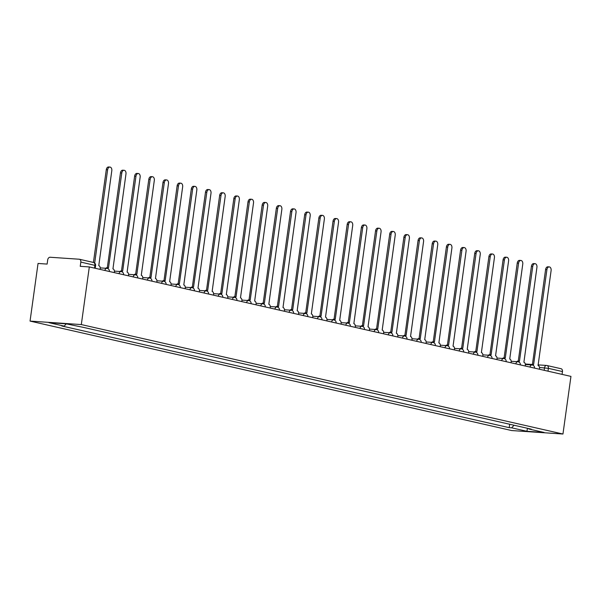 <?xml version="1.0" encoding="UTF-8"?>
<svg xmlns="http://www.w3.org/2000/svg" width="601" height="601" viewBox="0 0 601 601"><rect width="100%" height="100%" fill="white"/><g stroke="black" fill="none" stroke-linecap="round" stroke-linejoin="round"><path stroke-width="0.9" d="M89.316 266.934L80.241 266.318L80.827 262.089A2.765 2.043 -77.2 0 0 79.392 259.249A2.765 2.043 -77.2 0 0 79.159 259.219L50.138 257.251A2.765 2.043 -77.2 0 0 47.712 259.842L47.118 264.079L38.043 263.463L30.05 321.092L511.684 430.549L562.957 434.027L81.315 324.57L89.316 266.934L570.95 376.399L562.957 434.027M560.793 368.676A2.765 2.043 102.8 0 1 561.026 368.714A2.765 2.043 102.8 0 1 562.461 371.546L548.382 368.345L539.503 367.459M562.07 374.378L562.461 371.546M30.05 321.092L81.315 324.57M66.275 323.864L64.149 326.125L48.891 322.662L66.11 323.826L83.787 327.455L531.261 429.152L528.857 428.994L544.115 432.457L526.889 431.293L511.631 427.822L514.05 425.245M64.149 326.125L61.738 325.967L509.22 427.664L511.631 427.822M509.693 424.253L509.22 427.664M528.595 428.551L528.857 428.994M527.498 428.303L526.889 431.293M100.127 269.391L100.209 268.797A2.765 1.848 93.9 0 0 98.767 265.657L111.801 170.714A3.178 2.126 93.9 0 0 109.93 167.063A3.178 2.126 93.9 0 0 107.624 169.76L94.68 263.065M93.418 262.442L106.294 169.67A3.178 2.126 -86.1 0 1 108.593 166.973L109.93 167.063M114.295 272.614L114.378 272.02A2.765 1.848 93.9 0 0 112.943 268.88L125.977 173.929A3.178 2.126 93.9 0 0 124.099 170.286A3.178 2.126 93.9 0 0 121.793 172.983L108.488 267.866A2.765 1.848 93.9 0 0 108.3 267.836A2.765 1.848 93.9 0 0 107.098 268.369M105.776 268.271A2.765 1.848 -86.1 0 1 106.963 267.745A2.765 1.848 -86.1 0 1 107.158 267.776M107.301 267.768L120.463 172.893A3.178 2.126 -86.1 0 1 122.769 170.196L124.099 170.286M128.464 275.836L128.546 275.243A2.765 1.848 93.9 0 0 127.111 272.095L140.146 177.152A3.178 2.126 93.9 0 0 138.268 173.509A3.178 2.126 93.9 0 0 135.969 176.206L122.657 271.089A2.765 1.848 93.9 0 0 122.469 271.059A2.765 1.848 93.9 0 0 121.267 271.592M119.945 271.487A2.765 1.848 -86.1 0 1 121.132 270.968A2.765 1.848 -86.1 0 1 121.327 270.998M121.47 270.991L134.632 176.116A3.178 2.126 -86.1 0 1 136.938 173.411L138.268 173.509M142.64 279.052L142.722 278.458A2.765 1.848 93.9 0 0 141.28 275.318L154.314 180.375A3.178 2.126 93.9 0 0 152.444 176.724A3.178 2.126 93.9 0 0 150.137 179.421L136.833 274.304A2.765 1.848 93.9 0 0 136.637 274.281A2.765 1.848 93.9 0 0 135.435 274.815M134.113 274.71A2.765 1.848 -86.1 0 1 135.308 274.191A2.765 1.848 -86.1 0 1 135.495 274.214M135.638 274.214L148.808 179.331A3.178 2.126 -86.1 0 1 151.106 176.634L152.444 176.724M156.808 282.275L156.891 281.681A2.765 1.848 93.9 0 0 155.456 278.541L168.49 183.598A3.178 2.126 93.9 0 0 166.612 179.947A3.178 2.126 93.9 0 0 164.306 182.644L151.001 277.527A2.765 1.848 93.9 0 0 150.813 277.497A2.765 1.848 93.9 0 0 149.611 278.03M148.289 277.932A2.765 1.848 -86.1 0 1 149.476 277.407A2.765 1.848 -86.1 0 1 149.672 277.437M149.814 277.429L162.976 182.554A3.178 2.126 -86.1 0 1 165.283 179.857L166.612 179.947M170.977 285.498L171.06 284.904A2.765 1.848 93.9 0 0 169.625 281.756L182.659 186.813A3.178 2.126 93.9 0 0 180.781 183.17A3.178 2.126 93.9 0 0 178.482 185.867L165.17 280.75A2.765 1.848 93.9 0 0 164.982 280.72A2.765 1.848 93.9 0 0 163.78 281.253M162.458 281.155A2.765 1.848 -86.1 0 1 163.645 280.629A2.765 1.848 -86.1 0 1 163.84 280.659M163.983 280.652L177.145 185.777A3.178 2.126 -86.1 0 1 179.451 183.08L180.781 183.17M185.153 288.72L185.236 288.127A2.765 1.848 93.9 0 0 183.793 284.979L196.827 190.036A3.178 2.126 93.9 0 0 194.957 186.385A3.178 2.126 93.9 0 0 192.651 189.09L179.346 283.965A2.765 1.848 93.9 0 0 179.151 283.942A2.765 1.848 93.9 0 0 177.949 284.476M176.626 284.371A2.765 1.848 -86.1 0 1 177.821 283.852A2.765 1.848 -86.1 0 1 178.009 283.875M178.151 283.875L191.321 188.999A3.178 2.126 -86.1 0 1 193.62 186.295L194.957 186.385M199.322 291.936L199.404 291.342A2.765 1.848 93.9 0 0 197.969 288.202L211.004 193.259A3.178 2.126 93.9 0 0 209.125 189.608A3.178 2.126 93.9 0 0 206.819 192.305L193.514 287.188A2.765 1.848 93.9 0 0 193.327 287.158A2.765 1.848 93.9 0 0 192.125 287.691M190.802 287.594A2.765 1.848 -86.1 0 1 191.989 287.068A2.765 1.848 -86.1 0 1 192.185 287.098M192.328 287.09L205.489 192.215A3.178 2.126 -86.1 0 1 207.796 189.518L209.125 189.608M213.49 295.159L213.573 294.565A2.765 1.848 93.9 0 0 212.138 291.417L225.172 196.474A3.178 2.126 93.9 0 0 223.294 192.831A3.178 2.126 93.9 0 0 220.995 195.528L207.683 290.411A2.765 1.848 93.9 0 0 207.495 290.381A2.765 1.848 93.9 0 0 206.293 290.914M204.971 290.816A2.765 1.848 -86.1 0 1 206.158 290.291A2.765 1.848 -86.1 0 1 206.353 290.321M206.496 290.313L219.658 195.438A3.178 2.126 -86.1 0 1 221.964 192.741L223.294 192.831M227.666 298.381L227.749 297.788A2.765 1.848 93.9 0 0 226.307 294.64L239.341 199.697A3.178 2.126 93.9 0 0 237.47 196.046A3.178 2.126 93.9 0 0 235.164 198.751L221.859 293.634A2.765 1.848 93.9 0 0 221.664 293.604A2.765 1.848 93.9 0 0 220.462 294.137M219.14 294.032A2.765 1.848 -86.1 0 1 220.334 293.513A2.765 1.848 -86.1 0 1 220.522 293.536M220.665 293.536L233.834 198.661A3.178 2.126 -86.1 0 1 236.133 195.956L237.47 196.046M241.835 301.597L241.918 301.003A2.765 1.848 93.9 0 0 240.483 297.863L253.517 202.92A3.178 2.126 93.9 0 0 251.639 199.269A3.178 2.126 93.9 0 0 249.332 201.966L236.028 296.849A2.765 1.848 93.9 0 0 235.84 296.819A2.765 1.848 93.9 0 0 234.638 297.36M233.316 297.255A2.765 1.848 -86.1 0 1 234.503 296.729A2.765 1.848 -86.1 0 1 234.698 296.759M234.841 296.751L248.003 201.876A3.178 2.126 -86.1 0 1 250.309 199.179L251.639 199.269M256.003 304.82L256.086 304.226A2.765 1.848 93.9 0 0 254.651 301.086L267.685 206.135A3.178 2.126 93.9 0 0 265.807 202.492A3.178 2.126 93.9 0 0 263.508 205.189L250.196 300.072A2.765 1.848 93.9 0 0 250.008 300.042A2.765 1.848 93.9 0 0 248.806 300.575M247.484 300.477A2.765 1.848 -86.1 0 1 248.679 299.952A2.765 1.848 -86.1 0 1 248.867 299.982M249.009 299.974L262.171 205.099A3.178 2.126 -86.1 0 1 264.478 202.402L265.807 202.492M270.18 308.043L270.262 307.449A2.765 1.848 93.9 0 0 268.82 304.301L281.854 209.358A3.178 2.126 93.9 0 0 279.983 205.715A3.178 2.126 93.9 0 0 277.677 208.412L264.372 303.295A2.765 1.848 93.9 0 0 264.177 303.265A2.765 1.848 93.9 0 0 262.975 303.798M261.653 303.693A2.765 1.848 -86.1 0 1 262.847 303.174A2.765 1.848 -86.1 0 1 263.035 303.204M263.178 303.197L276.347 208.322A3.178 2.126 -86.1 0 1 278.646 205.617L279.983 205.715M284.348 311.258L284.431 310.672A2.765 1.848 93.9 0 0 282.996 307.524L296.03 212.581A3.178 2.126 93.9 0 0 294.152 208.93A3.178 2.126 93.9 0 0 291.846 211.627L278.541 306.51A2.765 1.848 93.9 0 0 278.353 306.487A2.765 1.848 93.9 0 0 277.151 307.021M275.829 306.916A2.765 1.848 -86.1 0 1 277.016 306.397A2.765 1.848 -86.1 0 1 277.211 306.42M277.354 306.42L290.516 211.537A3.178 2.126 -86.1 0 1 292.822 208.84L294.152 208.93M298.517 314.481L298.599 313.887A2.765 1.848 93.9 0 0 297.164 310.747L310.199 215.804A3.178 2.126 93.9 0 0 308.321 212.153A3.178 2.126 93.9 0 0 306.022 214.85L292.71 309.733A2.765 1.848 93.9 0 0 292.522 309.703A2.765 1.848 93.9 0 0 291.32 310.236M289.998 310.139A2.765 1.848 -86.1 0 1 291.192 309.613A2.765 1.848 -86.1 0 1 291.38 309.643M291.523 309.635L304.684 214.76A3.178 2.126 -86.1 0 1 306.991 212.063L308.321 212.153M312.693 317.704L312.775 317.11A2.765 1.848 93.9 0 0 311.333 313.962L324.367 219.019A3.178 2.126 93.9 0 0 322.497 215.376A3.178 2.126 93.9 0 0 320.19 218.073L306.886 312.956A2.765 1.848 93.9 0 0 306.69 312.926A2.765 1.848 93.9 0 0 305.488 313.459M304.166 313.361A2.765 1.848 -86.1 0 1 305.361 312.836A2.765 1.848 -86.1 0 1 305.548 312.866M305.691 312.858L318.861 217.983A3.178 2.126 -86.1 0 1 321.159 215.286L322.497 215.376M326.861 320.926L326.944 320.333A2.765 1.848 93.9 0 0 325.509 317.185L338.543 222.242A3.178 2.126 93.9 0 0 336.665 218.591A3.178 2.126 93.9 0 0 334.359 221.296L321.054 316.171A2.765 1.848 93.9 0 0 320.866 316.149A2.765 1.848 93.9 0 0 319.664 316.682M318.342 316.577A2.765 1.848 -86.1 0 1 319.529 316.058A2.765 1.848 -86.1 0 1 319.724 316.081M319.867 316.081L333.029 221.206A3.178 2.126 -86.1 0 1 335.335 218.501L336.665 218.591M341.03 324.142L341.113 323.548A2.765 1.848 93.9 0 0 339.678 320.408L352.712 225.465A3.178 2.126 93.9 0 0 350.834 221.814A3.178 2.126 93.9 0 0 348.535 224.511L335.223 319.394A2.765 1.848 93.9 0 0 335.035 319.364A2.765 1.848 93.9 0 0 333.833 319.897M332.511 319.8A2.765 1.848 -86.1 0 1 333.705 319.274A2.765 1.848 -86.1 0 1 333.893 319.304M334.036 319.296L347.198 224.421A3.178 2.126 -86.1 0 1 349.504 221.724L350.834 221.814M355.206 327.365L355.289 326.771A2.765 1.848 93.9 0 0 353.846 323.623L366.88 228.68A3.178 2.126 93.9 0 0 365.01 225.037A3.178 2.126 93.9 0 0 362.704 227.734L349.399 322.617A2.765 1.848 93.9 0 0 349.204 322.587A2.765 1.848 93.9 0 0 348.002 323.12M346.679 323.022A2.765 1.848 -86.1 0 1 347.874 322.497A2.765 1.848 -86.1 0 1 348.062 322.527M348.204 322.519L361.374 227.644A3.178 2.126 -86.1 0 1 363.673 224.947L365.01 225.037M369.375 330.588L369.457 329.994A2.765 1.848 93.9 0 0 368.022 326.846L381.057 231.903A3.178 2.126 93.9 0 0 379.178 228.252A3.178 2.126 93.9 0 0 376.872 230.957L363.567 325.84A2.765 1.848 93.9 0 0 363.38 325.81A2.765 1.848 93.9 0 0 362.178 326.343M360.855 326.238A2.765 1.848 -86.1 0 1 362.042 325.719A2.765 1.848 -86.1 0 1 362.238 325.75M362.38 325.742L375.542 230.867A3.178 2.126 -86.1 0 1 377.849 228.162L379.178 228.252M383.543 333.803L383.626 333.209A2.765 1.848 93.9 0 0 382.191 330.069L395.225 235.126A3.178 2.126 93.9 0 0 393.347 231.475A3.178 2.126 93.9 0 0 391.048 234.172L377.736 329.055A2.765 1.848 93.9 0 0 377.548 329.025A2.765 1.848 93.9 0 0 376.346 329.566M375.024 329.461A2.765 1.848 -86.1 0 1 376.218 328.935A2.765 1.848 -86.1 0 1 376.406 328.965M376.549 328.957L389.711 234.082A3.178 2.126 -86.1 0 1 392.017 231.385L393.347 231.475M397.719 337.026L397.802 336.432A2.765 1.848 93.9 0 0 396.36 333.292L409.394 238.342A3.178 2.126 93.9 0 0 407.523 234.698A3.178 2.126 93.9 0 0 405.217 237.395L391.912 332.278A2.765 1.848 93.9 0 0 391.717 332.248A2.765 1.848 93.9 0 0 390.515 332.781M389.193 332.684A2.765 1.848 -86.1 0 1 390.387 332.158A2.765 1.848 -86.1 0 1 390.575 332.188M390.718 332.18L403.887 237.305A3.178 2.126 -86.1 0 1 406.186 234.608L407.523 234.698M411.888 340.249L411.97 339.655A2.765 1.848 93.9 0 0 410.536 336.507L423.57 241.564A3.178 2.126 93.9 0 0 421.692 237.921A3.178 2.126 93.9 0 0 419.385 240.618L406.081 335.501A2.765 1.848 93.9 0 0 405.893 335.471A2.765 1.848 93.9 0 0 404.691 336.004M403.369 335.899A2.765 1.848 -86.1 0 1 404.556 335.381A2.765 1.848 -86.1 0 1 404.751 335.411M404.894 335.403L418.056 240.528A3.178 2.126 -86.1 0 1 420.362 237.831L421.692 237.921M426.056 343.464L426.139 342.878A2.765 1.848 93.9 0 0 424.704 339.73L437.738 244.787A3.178 2.126 93.9 0 0 435.86 241.136A3.178 2.126 93.9 0 0 433.561 243.833L420.257 338.716A2.765 1.848 93.9 0 0 420.061 338.694A2.765 1.848 93.9 0 0 418.859 339.227M417.537 339.122A2.765 1.848 -86.1 0 1 418.732 338.603A2.765 1.848 -86.1 0 1 418.92 338.626M419.062 338.626L432.224 243.743A3.178 2.126 -86.1 0 1 434.531 241.046L435.86 241.136M440.232 346.687L440.315 346.093A2.765 1.848 93.9 0 0 438.873 342.953L451.907 248.01A3.178 2.126 93.9 0 0 450.036 244.359A3.178 2.126 93.9 0 0 447.73 247.056L434.425 341.939A2.765 1.848 93.9 0 0 434.23 341.909A2.765 1.848 93.9 0 0 433.028 342.442M431.706 342.345A2.765 1.848 -86.1 0 1 432.9 341.819A2.765 1.848 -86.1 0 1 433.088 341.849M433.231 341.841L446.4 246.966A3.178 2.126 -86.1 0 1 448.699 244.269L450.036 244.359M454.401 349.91L454.484 349.316A2.765 1.848 93.9 0 0 453.049 346.168L466.083 251.226A3.178 2.126 93.9 0 0 464.205 247.582A3.178 2.126 93.9 0 0 461.899 250.279L448.594 345.162A2.765 1.848 93.9 0 0 448.406 345.132A2.765 1.848 93.9 0 0 447.204 345.665M445.882 345.567A2.765 1.848 -86.1 0 1 447.069 345.042A2.765 1.848 -86.1 0 1 447.264 345.072M447.407 345.064L460.569 250.189A3.178 2.126 -86.1 0 1 462.875 247.492L464.205 247.582M468.57 353.133L468.652 352.539A2.765 1.848 93.9 0 0 467.217 349.391L480.252 254.448A3.178 2.126 93.9 0 0 478.373 250.797A3.178 2.126 93.9 0 0 476.075 253.502L462.77 348.377A2.765 1.848 93.9 0 0 462.575 348.355A2.765 1.848 93.9 0 0 461.373 348.888M460.05 348.783A2.765 1.848 -86.1 0 1 461.245 348.264A2.765 1.848 -86.1 0 1 461.433 348.287M461.576 348.287L474.737 253.412A3.178 2.126 -86.1 0 1 477.044 250.707L478.373 250.797M482.746 356.348L482.828 355.754A2.765 1.848 93.9 0 0 481.386 352.614L494.42 257.671A3.178 2.126 93.9 0 0 492.55 254.02A3.178 2.126 93.9 0 0 490.243 256.717L476.939 351.6A2.765 1.848 93.9 0 0 476.743 351.57A2.765 1.848 93.9 0 0 475.541 352.103M474.219 352.006A2.765 1.848 -86.1 0 1 475.414 351.48A2.765 1.848 -86.1 0 1 475.601 351.51M475.744 351.502L488.913 256.627A3.178 2.126 -86.1 0 1 491.212 253.93L492.55 254.02M496.914 359.571L496.997 358.977A2.765 1.848 93.9 0 0 495.562 355.83L508.596 260.887A3.178 2.126 93.9 0 0 506.718 257.243A3.178 2.126 93.9 0 0 504.412 259.94L491.107 354.823A2.765 1.848 93.9 0 0 490.919 354.793A2.765 1.848 93.9 0 0 489.717 355.326M488.395 355.229A2.765 1.848 -86.1 0 1 489.582 354.703A2.765 1.848 -86.1 0 1 489.777 354.733M489.92 354.725L503.082 259.85A3.178 2.126 -86.1 0 1 505.388 257.153L506.718 257.243M511.083 362.794L511.166 362.2A2.765 1.848 93.9 0 0 509.731 359.052L522.765 264.109A3.178 2.126 93.9 0 0 520.887 260.458A3.178 2.126 93.9 0 0 518.588 263.163L505.283 358.046A2.765 1.848 93.9 0 0 505.088 358.016A2.765 1.848 93.9 0 0 503.886 358.549M502.564 358.444A2.765 1.848 -86.1 0 1 503.758 357.926A2.765 1.848 -86.1 0 1 503.946 357.956M504.089 357.948L517.251 263.073A3.178 2.126 -86.1 0 1 519.557 260.368L520.887 260.458M525.259 366.009L525.342 365.416A2.765 1.848 93.9 0 0 523.899 362.275L536.933 267.332A3.178 2.126 93.9 0 0 535.063 263.681A3.178 2.126 93.9 0 0 532.756 266.378L519.452 361.261A2.765 1.848 93.9 0 0 519.256 361.231A2.765 1.848 93.9 0 0 518.054 361.772M516.732 361.667A2.765 1.848 -86.1 0 1 517.927 361.141A2.765 1.848 -86.1 0 1 518.115 361.171M518.257 361.163L531.427 266.288A3.178 2.126 -86.1 0 1 533.726 263.591L535.063 263.681M539.428 369.232L539.51 368.638A2.765 1.848 93.9 0 0 538.075 365.498L551.109 270.548A3.178 2.126 93.9 0 0 549.231 266.904A3.178 2.126 93.9 0 0 546.925 269.601L533.62 364.484A2.765 1.848 93.9 0 0 533.433 364.454A2.765 1.848 93.9 0 0 532.231 364.987M530.908 364.89A2.765 1.848 -86.1 0 1 532.095 364.364A2.765 1.848 -86.1 0 1 532.291 364.394M532.433 364.386L545.595 269.511A3.178 2.126 -86.1 0 1 547.902 266.814L549.231 266.904M529.999 367.091A2.765 1.848 -86.1 0 1 531.968 364.957A2.765 2.765 0 0 1 534.522 368.097L531.87 367.511M515.831 363.868A2.765 1.848 -86.1 0 1 517.799 361.742A2.765 2.765 0 0 1 520.353 364.882L517.701 364.296M506.177 361.674L503.533 361.073M492.009 358.451L489.357 357.85M473.318 354.207A2.765 1.848 -86.1 0 1 475.286 352.081A2.765 2.765 0 0 1 477.84 355.214L475.188 354.635M459.149 350.984A2.765 1.848 -86.1 0 1 461.117 348.858A2.765 2.765 0 0 1 463.664 351.998L461.02 351.412M449.495 348.79L446.843 348.189M435.319 345.575L432.675 344.974M416.636 341.323A2.765 1.848 -86.1 0 1 418.604 339.197A2.765 2.765 0 0 1 421.151 342.337L418.506 341.751M402.46 338.108A2.765 1.848 -86.1 0 1 404.428 335.974A2.765 2.765 0 0 1 406.982 339.114L404.33 338.528M392.806 335.914L390.162 335.305M374.123 331.662A2.765 1.848 -86.1 0 1 376.091 329.536A2.765 2.765 0 0 1 378.638 332.676L375.993 332.09M359.946 328.439A2.765 1.848 -86.1 0 1 361.915 326.313A2.765 2.765 0 0 1 364.469 329.453L361.817 328.867M345.778 325.224A2.765 1.848 -86.1 0 1 347.746 323.09A2.765 2.765 0 0 1 350.3 326.23L347.648 325.644M336.124 323.03L333.48 322.429M317.433 318.778A2.765 1.848 -86.1 0 1 319.401 316.652A2.765 2.765 0 0 1 321.956 319.792L319.304 319.206M303.265 315.563A2.765 1.848 -86.1 0 1 305.233 313.429A2.765 2.765 0 0 1 307.787 316.569L305.135 315.983M293.611 313.369L290.967 312.768M279.442 310.146L276.791 309.545M260.751 305.901A2.765 1.848 -86.1 0 1 262.72 303.768A2.765 2.765 0 0 1 265.274 306.908L262.622 306.322M246.583 302.679A2.765 1.848 -86.1 0 1 248.544 300.545A2.765 2.765 0 0 1 251.098 303.685L248.453 303.099M236.929 300.485L234.277 299.884M222.753 297.262L220.109 296.661M204.07 293.018A2.765 1.848 -86.1 0 1 206.03 290.884A2.765 2.765 0 0 1 208.585 294.024L205.94 293.438M189.893 289.795A2.765 1.848 -86.1 0 1 191.862 287.661A2.765 2.765 0 0 1 194.416 290.801L191.764 290.223M180.24 287.601L177.595 287M166.071 284.378L163.427 283.777M147.38 280.134A2.765 1.848 -86.1 0 1 149.349 278A2.765 2.765 0 0 1 151.903 281.14L149.251 280.562M133.212 276.911A2.765 1.848 -86.1 0 1 135.18 274.785A2.765 2.765 0 0 1 137.734 277.925L135.082 277.339M123.558 274.717L120.914 274.116M109.39 271.494L106.738 270.893M544.168 370.306L544.514 367.797A2.765 1.848 93.9 0 1 546.519 365.446A2.765 1.848 93.9 0 1 546.715 365.476A2.765 2.043 102.8 0 1 546.948 365.513A2.765 2.043 102.8 0 1 548.382 368.345L547.992 371.178M104.867 270.473A2.765 1.848 -86.1 0 1 106.835 268.339A2.765 1.848 -86.1 0 1 107.031 268.369M119.043 273.695A2.765 1.848 -86.1 0 1 121.004 271.562A2.765 1.848 -86.1 0 1 121.199 271.592M128.576 274.334L135.18 274.785A2.765 1.848 -86.1 0 1 135.368 274.807M142.745 277.557L149.349 278A2.765 1.848 -86.1 0 1 149.544 278.03M161.556 283.356A2.765 1.848 -86.1 0 1 163.517 281.223A2.765 1.848 -86.1 0 1 163.712 281.253M175.725 286.572A2.765 1.848 -86.1 0 1 177.693 284.446A2.765 1.848 -86.1 0 1 177.881 284.476M185.258 287.218L191.862 287.661A2.765 1.848 -86.1 0 1 192.057 287.691M199.427 290.441L206.03 290.884A2.765 1.848 -86.1 0 1 206.226 290.914M218.238 296.233A2.765 1.848 -86.1 0 1 220.206 294.107A2.765 1.848 -86.1 0 1 220.394 294.137M232.407 299.456A2.765 1.848 -86.1 0 1 234.375 297.33A2.765 1.848 -86.1 0 1 234.57 297.352M241.94 300.102L248.544 300.545A2.765 1.848 -86.1 0 1 248.739 300.575M256.116 303.317L262.72 303.768A2.765 1.848 -86.1 0 1 262.907 303.798M274.92 309.117A2.765 1.848 -86.1 0 1 276.888 306.991A2.765 1.848 -86.1 0 1 277.084 307.013M289.096 312.34A2.765 1.848 -86.1 0 1 291.057 310.206A2.765 1.848 -86.1 0 1 291.252 310.236M298.629 312.986L305.233 313.429A2.765 1.848 -86.1 0 1 305.421 313.459M312.798 316.201L319.401 316.652A2.765 1.848 -86.1 0 1 319.597 316.682M331.609 322.001A2.765 1.848 -86.1 0 1 333.578 319.875A2.765 1.848 -86.1 0 1 333.765 319.897M341.143 322.647L347.746 323.09A2.765 1.848 -86.1 0 1 347.934 323.12M355.311 325.862L361.915 326.313A2.765 1.848 -86.1 0 1 362.11 326.343M369.48 329.085L376.091 329.536A2.765 1.848 -86.1 0 1 376.279 329.558M388.291 334.885A2.765 1.848 -86.1 0 1 390.259 332.751A2.765 1.848 -86.1 0 1 390.447 332.781M397.824 335.523L404.428 335.974A2.765 1.848 -86.1 0 1 404.623 336.004M411.993 338.746L418.604 339.197A2.765 1.848 -86.1 0 1 418.792 339.219M430.804 344.546A2.765 1.848 -86.1 0 1 432.773 342.412A2.765 1.848 -86.1 0 1 432.96 342.442M444.973 347.769A2.765 1.848 -86.1 0 1 446.941 345.635A2.765 1.848 -86.1 0 1 447.136 345.665M454.506 348.407L461.117 348.858A2.765 1.848 -86.1 0 1 461.305 348.888M468.682 351.63L475.286 352.081A2.765 1.848 -86.1 0 1 475.474 352.103M487.486 357.43A2.765 1.848 -86.1 0 1 489.454 355.296A2.765 1.848 -86.1 0 1 489.65 355.326M501.662 360.645A2.765 1.848 -86.1 0 1 503.63 358.519A2.765 1.848 -86.1 0 1 503.818 358.549M511.196 361.291L517.799 361.742A2.765 1.848 -86.1 0 1 517.987 361.764M525.364 364.514L531.968 364.957A2.765 1.848 -86.1 0 1 532.163 364.987M95.213 268.279L95.597 265.529L80.827 262.089M94.515 268.121L94.905 265.289A2.765 2.043 102.8 0 0 93.471 262.449A2.765 2.043 102.8 0 0 93.238 262.419M107.624 169.76L106.294 169.67M121.793 172.983L120.463 172.893M135.969 176.206L134.632 176.116M150.137 179.421L148.808 179.331M164.306 182.644L162.976 182.554M178.482 185.867L177.145 185.777M192.651 189.09L191.321 188.999M206.819 192.305L205.489 192.215M220.995 195.528L219.658 195.438M235.164 198.751L233.834 198.661M249.332 201.966L248.003 201.876M263.508 205.189L262.171 205.099M277.677 208.412L276.347 208.322M291.846 211.627L290.516 211.537M306.022 214.85L304.684 214.76M320.19 218.073L318.861 217.983M334.359 221.296L333.029 221.206M348.535 224.511L347.198 224.421M362.704 227.734L361.374 227.644M376.872 230.957L375.542 230.867M391.048 234.172L389.711 234.082M405.217 237.395L403.887 237.305M419.385 240.618L418.056 240.528M433.561 243.833L432.224 243.743M447.73 247.056L446.4 246.966M461.899 250.279L460.569 250.189M476.075 253.502L474.737 253.412M490.243 256.717L488.913 256.627M504.412 259.94L503.082 259.85M518.588 263.163L517.251 263.073M532.756 266.378L531.427 266.288M546.925 269.601L545.595 269.511M109.39 271.479A2.765 2.765 0 0 0 106.835 268.339L100.232 267.896M123.558 274.702A2.765 2.765 0 0 0 121.004 271.562L114.4 271.111M166.071 284.363A2.765 2.765 0 0 0 163.517 281.223L156.914 280.78M180.247 287.586A2.765 2.765 0 0 0 177.693 284.446L171.09 283.995M222.761 297.247A2.765 2.765 0 0 0 220.206 294.107L213.603 293.656M236.929 300.47A2.765 2.765 0 0 0 234.375 297.33L227.771 296.879M279.442 310.131A2.765 2.765 0 0 0 276.888 306.991L270.285 306.54M293.611 313.346A2.765 2.765 0 0 0 291.057 310.206L284.453 309.763M336.124 323.007A2.765 2.765 0 0 0 333.578 319.875L326.967 319.424M392.814 335.891A2.765 2.765 0 0 0 390.259 332.751L383.656 332.308M435.327 345.552A2.765 2.765 0 0 0 432.773 342.412L426.169 341.969M449.495 348.775A2.765 2.765 0 0 0 446.941 345.635L440.338 345.192M492.009 358.436A2.765 2.765 0 0 0 489.454 355.296L482.851 354.853M506.177 361.659A2.765 2.765 0 0 0 503.63 358.519L497.019 358.068M525.289 364.011L531.585 364.439M538.015 364.875L546.519 365.446A2.765 2.765 0 0 1 546.948 365.513L561.026 368.714M79.392 259.249L93.471 262.449A2.765 2.765 0 0 1 95.597 265.529M108.3 267.836L106.963 267.745M122.469 271.059L121.132 270.968M136.637 274.281L135.308 274.191M150.813 277.497L149.476 277.407M164.982 280.72L163.645 280.629M179.151 283.942L177.821 283.852M193.327 287.158L191.989 287.068M207.495 290.381L206.158 290.291M221.664 293.604L220.334 293.513M235.84 296.819L234.503 296.729M250.008 300.042L248.679 299.952M264.177 303.265L262.847 303.174M278.353 306.487L277.016 306.397M292.522 309.703L291.192 309.613M306.69 312.926L305.361 312.836M320.866 316.149L319.529 316.058M335.035 319.364L333.705 319.274M349.204 322.587L347.874 322.497M363.38 325.81L362.042 325.719M377.548 329.025L376.218 328.935M391.717 332.248L390.387 332.158M405.893 335.471L404.556 335.381M420.061 338.694L418.732 338.603M434.23 341.909L432.9 341.819M448.406 345.132L447.069 345.042M462.575 348.355L461.245 348.264M476.743 351.57L475.414 351.48M490.919 354.793L489.582 354.703M505.088 358.016L503.758 357.926M519.256 361.231L517.927 361.141M533.433 364.454L532.095 364.364"/></g></svg>
